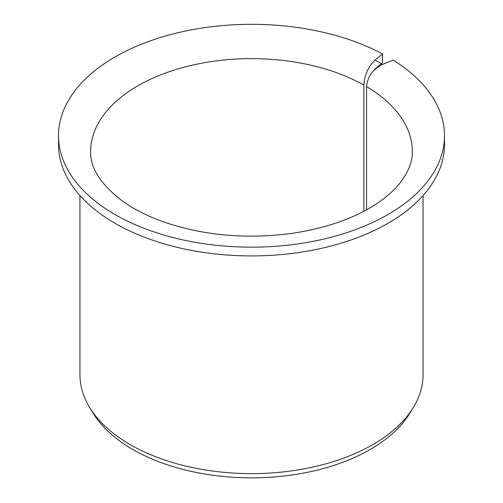 <?xml version="1.0" encoding="UTF-8"?>
<svg xmlns="http://www.w3.org/2000/svg" width="503" height="503" viewBox="0 0 503 503"><rect width="100%" height="100%" fill="white"/><g stroke="black" fill="none" stroke-linecap="round" stroke-linejoin="round"><path stroke-width="0.75" d="M366.555 209.833L366.555 86.617C367.536 76.619 372.874 69.207 382.557 64.39L375.087 60.077C368.309 66.572 364.574 74.903 363.883 85.076L363.883 211.273M372.566 71.885L375.087 68.836L382.544 62.686L382.544 53.934A193.001 111.427 180 0 0 174.17 33.651A193.001 111.427 180 0 0 58.499 135.741A193.001 111.427 180 0 0 251.5 247.174A193.001 111.427 180 0 0 444.501 135.741A193.001 111.427 180 0 0 393.201 60.09L382.557 64.39M444.501 135.741L444.501 144.499A193.001 111.427 180 0 1 251.5 255.926A193.001 111.427 180 0 1 58.499 144.499L58.499 135.741M382.544 53.934L375.087 60.077M423.061 195.548L423.061 374.578A171.561 99.047 180 0 1 413.466 407.235A171.561 99.047 180 0 1 251.5 473.625A171.561 99.047 180 0 1 89.534 407.235A171.561 99.047 180 0 1 79.939 374.578L79.939 195.548M413.466 407.235L410.064 412.856A167.958 96.972 180 0 1 251.5 477.85A167.958 96.972 180 0 1 92.936 412.856L89.534 407.235M366.555 86.617A160.834 92.86 180 0 1 412.334 151.504C412.523 161.608 408.442 172.076 400.08 182.91C395.012 189.323 388.335 195.485 380.061 201.395C358.123 216.831 329.61 227.362 294.513 232.99C248.124 239.535 204.602 235.882 163.94 222.024C147.819 216.29 134.068 209.355 122.688 201.219C100.776 184.538 90.106 167.964 90.666 151.504A160.834 92.86 180 0 1 189.078 65.924A160.834 92.86 180 0 1 363.883 85.076"/></g></svg>

